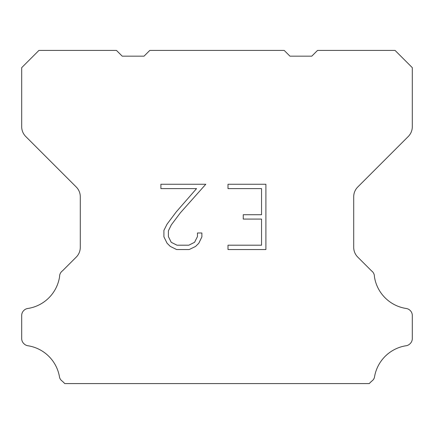 <?xml version="1.0" encoding="UTF-8"?>
<svg xmlns="http://www.w3.org/2000/svg" width="434" height="434" viewBox="0 0 434 434"><rect width="100%" height="100%" fill="white"/><g stroke="black" fill="none" stroke-linecap="round" stroke-linejoin="round"><path stroke-width="0.65" d="M261.545 245.199L261.545 219.078L243.262 219.078L243.262 214.727L261.545 214.727L261.545 188.606L228.002 188.606L228.002 184.255L265.896 184.255L265.896 249.55L228.002 249.55L228.002 245.199L261.545 245.199M201.881 232.993L201.881 236.91L198.777 243.284L195.544 246.452L189.17 249.55L176.627 249.55L170.291 246.403L167.063 243.214L163.916 236.839L163.916 230.378L167.063 224.134L176.285 211.846L196.564 188.606L160.895 188.606L160.895 184.255L205.792 184.255L180.37 212.812L171.311 224.877L168.381 230.834L168.381 236.568L171.229 242.313L177.007 245.199L188.828 245.199L194.568 242.302L197.459 236.568L197.459 232.993L201.881 232.993M149.79 50.42L284.21 50.42L289.955 56.165L311.78 56.165L317.525 50.42L395.07 50.42L412.3 67.655L412.3 126.75A13.785 13.785 0 0 1 408.264 136.498L357.746 187.016A13.785 13.785 0 0 0 353.71 196.765L353.71 247.347A13.785 13.785 0 0 0 357.746 257.096L371.509 270.854A6.895 6.895 0 0 1 374.417 276.632A37.91 37.91 0 0 0 406.278 308.498A6.895 6.895 0 0 1 410.13 310.44L410.282 310.587A6.895 6.895 0 0 1 412.3 315.464L412.3 338.623A6.895 6.895 0 0 1 410.282 343.495L409.984 343.793A6.895 6.895 0 0 1 406.153 345.735A37.91 37.91 0 0 0 374.434 377.455A6.895 6.895 0 0 1 371.531 381.285L369.236 383.58L64.764 383.58L62.469 381.285A6.895 6.895 0 0 1 59.566 377.455A37.91 37.91 0 0 0 27.847 345.735A6.895 6.895 0 0 1 24.016 343.793L23.718 343.495A6.895 6.895 0 0 1 21.7 338.623L21.7 315.464A6.895 6.895 0 0 1 23.718 310.587L23.87 310.44A6.895 6.895 0 0 1 27.722 308.498A37.91 37.91 0 0 0 59.583 276.632A6.895 6.895 0 0 1 62.491 270.854L76.254 257.096A13.785 13.785 0 0 0 80.29 247.347L80.29 196.765A13.785 13.785 0 0 0 76.254 187.016L25.736 136.498A13.785 13.785 0 0 1 21.7 126.75L21.7 67.655L38.93 50.42L116.475 50.42L122.22 56.165L144.045 56.165L149.79 50.42"/></g></svg>
